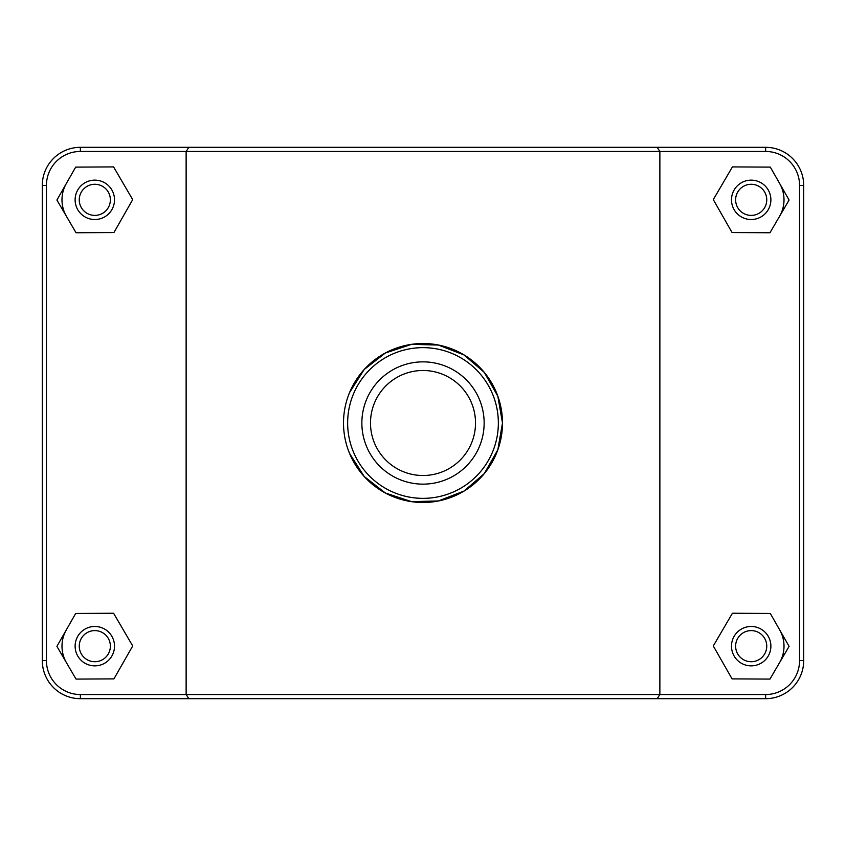 <?xml version="1.0" encoding="UTF-8"?>
<svg xmlns="http://www.w3.org/2000/svg" width="846" height="846" viewBox="0 0 846 846"><rect width="100%" height="100%" fill="white"/><g stroke="black" fill="none" stroke-linecap="round" stroke-linejoin="round"><path stroke-width="1.27" d="M188.848 147.32L186.131 151.455L765.63 151.455A33.935 33.935 0 0 1 799.565 185.39L799.565 660.61A33.935 33.935 0 0 1 765.63 694.545L80.37 694.545A33.935 33.935 0 0 1 46.435 660.61L46.435 185.39A33.935 33.935 0 0 1 80.37 151.455L186.131 151.455L186.131 694.545L188.848 698.68L765.63 698.68A38.07 38.07 0 0 0 803.7 660.61L803.7 185.39A38.07 38.07 0 0 0 765.63 147.32L80.37 147.32A38.07 38.07 0 0 0 42.3 185.39L42.3 660.61A38.07 38.07 0 0 0 80.37 698.68L188.848 698.68M657.152 698.68L659.869 694.545L659.869 151.455L657.152 147.32M349.599 453.509L364.203 476.488L385.332 492.985L411.516 501.636L438.355 500.969L464.094 491.018L484.293 473.601L497.829 449.797L502.492 423L497.829 396.203L484.293 372.399L464.094 354.982L438.355 345.031L411.516 344.364L385.332 353.015L364.203 369.512L349.599 392.491M779.695 629.91A32.814 32.814 0 0 1 779.526 662.735M731.494 646.164A19.691 19.691 0 0 1 761.04 629.117A19.691 19.691 0 0 1 761.04 663.222A19.691 19.691 0 0 1 731.494 646.164M735.629 646.164A15.556 15.556 0 0 0 758.968 659.637A15.556 15.556 0 0 0 758.968 632.692A15.556 15.556 0 0 0 735.629 646.164M732.065 678.883L713.294 645.963L732.414 613.244L770.315 613.456L789.085 646.376L769.966 679.084L732.065 678.883M66.474 662.735A32.814 32.814 0 0 1 66.305 629.91M114.506 646.164A19.691 19.691 0 0 0 84.96 629.117A19.691 19.691 0 0 0 84.96 663.222A19.691 19.691 0 0 0 114.506 646.164M110.371 646.164A15.556 15.556 0 0 1 87.032 659.637A15.556 15.556 0 0 1 87.032 632.692A15.556 15.556 0 0 1 110.371 646.164M113.935 678.883L132.706 645.963L113.586 613.244L75.685 613.456L56.915 646.376L76.034 679.084L113.935 678.883M779.695 183.571A32.814 32.814 0 0 1 779.526 216.396M731.494 199.836A19.691 19.691 0 0 1 761.04 182.778A19.691 19.691 0 0 1 761.04 216.883A19.691 19.691 0 0 1 731.494 199.836M735.629 199.836A15.556 15.556 0 0 0 758.968 213.308A15.556 15.556 0 0 0 758.968 186.363A15.556 15.556 0 0 0 735.629 199.836M732.065 232.544L713.294 199.624L732.414 166.916L770.315 167.117L789.085 200.037L769.966 232.756L732.065 232.544M114.506 199.836A19.691 19.691 0 0 0 84.96 182.778A19.691 19.691 0 0 0 84.96 216.883A19.691 19.691 0 0 0 114.506 199.836M110.371 199.836A15.556 15.556 0 0 1 87.032 213.308A15.556 15.556 0 0 1 87.032 186.363A15.556 15.556 0 0 1 110.371 199.836M113.935 232.544L132.706 199.624L113.586 166.916L75.685 167.117L56.915 200.037L76.034 232.756L113.935 232.544M66.474 216.396A32.814 32.814 0 0 1 66.305 183.571M475.515 423A52.515 52.515 0 0 1 396.742 468.473A52.515 52.515 0 0 1 396.742 377.528A52.515 52.515 0 0 1 475.515 423M484.145 423A61.145 61.145 0 0 1 392.428 475.949A61.145 61.145 0 0 1 392.428 370.051A61.145 61.145 0 0 1 484.145 423M343.508 423A79.492 79.492 0 0 0 462.741 491.843A79.492 79.492 0 0 0 462.741 354.157A79.492 79.492 0 0 0 343.508 423M347.643 423A75.357 75.357 0 0 1 460.679 357.742A75.357 75.357 0 0 1 460.679 488.258A75.357 75.357 0 0 1 347.643 423M80.37 694.545L80.37 698.68M765.63 151.455L765.63 147.32M799.565 185.39L803.7 185.39M799.565 660.61L803.7 660.61M765.63 694.545L765.63 698.68M46.435 660.61L42.3 660.61M46.435 185.39L42.3 185.39M80.37 151.455L80.37 147.32"/></g></svg>
